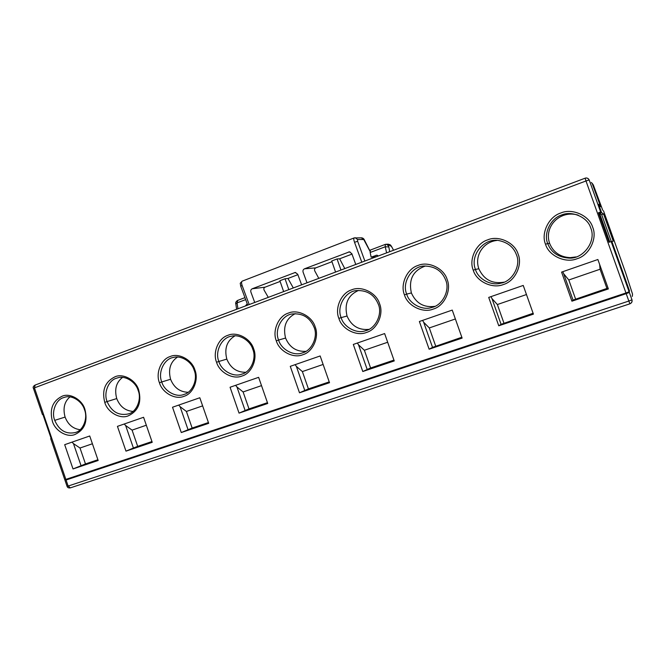 <?xml version="1.0" encoding="UTF-8"?>
<svg xmlns="http://www.w3.org/2000/svg" width="666" height="666" viewBox="0 0 666 666"><rect width="100%" height="100%" fill="white"/><g stroke="black" fill="none" stroke-linecap="round" stroke-linejoin="round"><path stroke-width="1" d="M626.198 293.656L66.067 480.011L68.14 486.055L628.837 301.057L626.198 293.656L629.337 292.449L629.195 291.167M414.127 363.486L420.338 361.422M629.919 303.813L628.837 301.057L631.976 299.833L629.337 292.441L631.976 299.833C632.409 301.673 631.726 302.997 629.919 303.804L70.338 487.87L629.919 303.813C631.601 302.955 632.284 301.631 631.976 299.833M632.317 296.437L632.542 294.156L625.624 272.794L603.488 210.789M591.316 182.451L592.632 183.974L600.774 206.76L598.959 205.311L601.589 212.679L603.579 213.977L613.269 241.134L611.838 241.383L629.561 291.042M592.407 183.483L592.632 183.974M553.396 317.124L560.231 314.843M482.076 340.867L488.586 338.703M609.79 241.974L599.591 213.395L601.689 214.66L603.579 213.977M599.591 213.395L601.589 212.679M601.689 214.66L611.263 241.483M611.838 241.383L609.015 242.241L598.484 212.729L600.64 212.054L601.531 212.637L599.533 213.361L609.756 241.983M70.846 477.788L66.067 480.011M351.989 254.104L339.643 258.799L344.788 268.589M331.959 261.721L315.809 267.865C314.527 268.523 314.202 269.588 314.835 271.062L318.798 278.371M297.877 274.683L287.978 278.455L293.298 287.962M280.12 281.443L265.043 287.179C263.828 287.82 263.536 288.853 264.186 290.276L268.281 297.369M307.009 282.8L303.097 272.161C302.689 270.612 303.155 269.497 304.504 268.806L349.392 251.856L351.806 253.613L355.777 264.46M254.737 302.464L250.882 292.033C250.491 290.526 250.94 289.435 252.223 288.769L295.221 272.477L297.702 274.209L301.615 284.832M340.959 270.038L337.079 258.949L331.71 260.997L335.572 272.061M337.079 258.949L339.643 258.799M370.354 250.075L370.138 252.497L371.162 257.151L376.773 255.203L378.38 255.96M376.24 256.76L371.162 257.151M245.363 305.994L247.228 303.838M287.462 405.669L293.115 403.779M349.334 385.065L355.253 383.092M117.582 462.229L122.544 460.581M171.761 444.189L176.931 442.465M228.33 425.349L233.741 423.551M288.819 289.643L285.04 278.771L279.87 280.736L283.641 291.591M287.978 278.455L285.04 278.771M42.89 414.443L42.433 414.552L42.865 414.36L51.149 438.486L50.699 438.644L64.802 479.745L625.957 292.965L585.988 180.969L34.441 387.862L65.876 479.445M611.796 241.392L629.312 290.451L629.095 291.758L625.957 292.965M561.58 272.111L597.877 259.507L608.366 288.936L571.919 301.19L561.58 272.111M545.529 244.255C540.759 233.25 548.826 216.583 560.797 213.003C572.227 207.934 589.393 215.543 592.715 227.322C597.602 238.545 589.135 255.386 577.081 258.733C565.542 263.586 548.776 255.802 545.529 244.255L547.652 243.54M52.373 421.145C49.384 409.332 52.589 401.04 61.996 396.287C69.755 392.524 82.343 399.692 84.94 409.465C87.92 421.478 84.649 429.795 75.108 434.423C67.274 438.037 54.92 430.76 52.373 421.145M104.753 402.364C101.707 390.284 105.095 381.776 114.91 376.839C123.019 372.935 136.089 380.178 138.736 390.168C141.775 402.447 138.32 410.98 128.355 415.792C120.171 419.538 107.351 412.179 104.753 402.364L107.059 401.581M125.982 451.14L117.441 426.365L143.581 417.282L152.223 442.316L125.982 451.14L133.408 448.035L125.649 425.532L124.192 424.017M64.685 444.68L89.727 435.989L98.16 460.497L73.019 468.947L64.685 444.68M172.519 407.234L199.817 397.752L208.691 423.326L181.277 432.542L172.519 407.234M159.432 382.75C155.453 373.127 161.13 359.14 170.171 356.535C178.746 352.63 192.049 359.806 194.93 370.013C198.984 379.795 193.048 393.897 183.949 396.328C175.3 400.066 162.254 392.782 159.432 382.75L161.721 381.968M216.558 362.254C212.471 352.431 218.473 338.062 227.922 335.314C236.888 331.252 250.732 338.503 253.688 348.942C257.85 358.932 251.573 373.426 242.066 375.99C233.008 379.886 219.447 372.51 216.558 362.254L218.831 361.488M230.07 387.246L258.624 377.331L267.724 403.479L239.052 413.12L230.07 387.246M276.307 340.825C272.103 330.786 278.463 316 288.336 313.112C297.735 308.874 312.154 316.2 315.176 326.881C319.472 337.104 312.812 352.014 302.872 354.712C293.39 358.774 279.262 351.315 276.307 340.825L278.563 340.06M290.268 366.342L320.155 355.96L329.512 382.7L299.5 392.79L290.268 366.342M338.869 318.381C334.532 308.117 341.267 292.907 351.615 289.86C361.471 285.439 376.506 292.84 379.595 303.771C384.024 314.227 376.973 329.578 366.55 332.417C356.61 336.663 341.891 329.121 338.869 318.381L341.1 317.632M353.305 344.447L384.623 333.566L394.239 360.939L362.787 371.511L353.305 344.447M447.161 279.537C443.997 268.331 428.305 260.856 417.965 265.484C407.117 268.689 399.966 284.365 404.445 294.863C407.534 305.861 422.885 313.478 433.325 309.049C444.247 306.052 451.739 290.234 447.161 279.537M452.239 310.09L419.38 321.503L429.129 349.2L462.129 338.103L452.239 310.09M488.719 297.419L523.235 285.431L533.416 314.136L498.759 325.791L488.719 297.419M473.243 270.18C468.631 259.432 476.215 243.281 487.604 239.893C498.468 235.056 514.876 242.599 518.115 254.087C522.843 265.035 514.885 281.352 503.413 284.515C492.449 289.152 476.415 281.452 473.243 270.18L475.416 269.455M599.775 205.96L600.316 205.736L598.559 204.304L601.531 212.637M598.484 212.729L599.533 213.361M599.658 264.51L600.083 269.231L568.806 279.978L563.677 273.759L573.043 300.091L571.919 301.19M563.677 273.759L562.778 271.695M547.693 243.531C543.381 233.566 550.557 218.465 561.405 215.076C571.628 210.414 587.279 216.933 590.6 227.605L590.775 228.072C596.594 241.433 582.892 259.54 568.714 258.075C558.125 257.218 551.123 252.372 547.693 243.531L549.617 243.381C553.296 252.322 560.156 257.076 570.196 257.634L576.007 256.918M54.729 420.346C51.174 411.996 55.927 399.625 63.528 397.635L64.802 397.236C71.978 394.738 82.226 401.415 84.482 409.673C88.095 418.148 83.15 430.619 75.508 432.467L75.283 432.55C65.976 434.482 59.124 430.419 54.729 420.346L65.093 417.082C68.015 424.583 73.035 428.787 80.161 429.712M107.101 401.565C103.446 393.048 108.466 380.344 116.392 378.255L117.899 377.788C125.391 375.308 135.856 382.076 138.145 390.426C141.866 399.076 136.638 411.871 128.663 413.827L128.396 413.919C118.706 415.942 111.605 411.821 107.101 401.565L116.733 398.576C119.888 406.51 125.308 410.797 132.992 411.413M92.407 443.764L80.012 448.018L85.481 463.936L73.019 468.947M81.044 465.651L73.468 443.614L71.961 442.157M202.631 405.869L186.397 411.446L192.141 428.038L181.277 432.542M188.037 429.645L180.086 406.668L178.688 405.095M161.763 381.959C157.601 372.411 164.385 358.549 173.41 357.467C181.227 355.045 191.875 361.904 194.197 370.321C198.102 379.312 192.291 392.615 183.849 394.463C176.015 397.802 164.152 390.967 161.763 381.959L170.588 379.27C174.009 387.662 179.853 392.008 188.128 392.291M218.873 361.471C214.527 351.548 221.961 337.171 231.543 336.213C239.702 333.907 250.449 340.859 252.789 349.309C256.826 358.516 250.624 372.227 241.783 374.142C233.583 377.572 221.312 370.654 218.873 361.471L226.815 359.107C230.511 367.982 236.813 372.369 245.712 372.277M261.505 385.622L243.107 391.949L249.001 408.899L239.052 413.12M245.096 410.447L236.938 386.971L235.597 385.323M278.604 340.051C274.034 329.653 282.292 314.668 292.549 313.936C302.805 313.153 309.99 317.615 314.102 327.314C318.29 336.771 311.638 350.924 302.356 352.897C293.764 356.41 281.085 349.392 278.604 340.051L285.564 338.045C289.577 347.411 296.353 351.831 305.902 351.323M323.127 364.444L302.372 371.578L308.425 388.894L299.5 392.79M304.737 390.376L296.362 366.383L295.096 364.66M341.142 317.615C336.288 306.576 345.671 290.851 356.834 290.576C367.224 290.201 374.392 294.772 378.338 304.279C382.692 314.019 375.507 328.663 365.726 330.661C356.71 334.224 343.664 327.106 341.142 317.615L347.028 316.017C351.357 325.874 358.649 330.328 368.889 329.37M387.679 342.249L364.377 350.258L370.587 367.973L362.787 371.511M367.149 369.38L358.541 344.838L357.351 343.04M406.685 294.106C401.44 282.034 412.595 265.334 425.141 266.05C435.281 266.475 442.141 271.162 445.696 280.111C450.266 290.226 442.366 305.453 432.001 307.401C422.535 310.914 409.24 303.679 406.685 294.106L411.372 292.948C416.059 303.313 423.876 307.784 434.84 306.343M455.377 318.972L429.304 327.938L423.676 322.269L432.525 347.377L429.129 349.2M423.676 322.269L422.577 320.388M526.465 294.538L497.369 304.537L491.974 298.601L501.073 324.309L498.759 325.791M491.974 298.601L490.967 296.636M475.449 269.439C469.563 255.145 484.49 236.855 499.725 240.751C508.2 242.765 513.769 247.436 516.425 254.745C521.32 265.459 512.229 281.51 501.023 283.125C491.092 286.263 478.013 278.887 475.449 269.439L478.829 268.764C483.849 279.612 492.207 284.091 503.896 282.193M420.845 361.255L420.371 361.53M293.873 403.529L293.148 403.879M355.894 382.883L355.286 383.191M123.585 460.231L122.569 460.672M177.889 442.149L176.965 442.557M234.599 423.268L233.774 423.651M432.525 347.377L461.829 337.262M429.304 327.938L435.681 346.062M370.587 367.973L393.947 360.106M364.377 350.258L358.541 344.838M308.425 388.894L329.229 381.893M302.372 371.578L296.362 366.383M249.001 408.899L267.449 402.689M243.107 391.949L236.938 386.971M192.141 428.038L208.425 422.56M186.397 411.446L180.086 406.668M146.32 425.224L132.084 430.119L137.687 446.362L151.965 441.558M137.687 446.362L133.408 448.035M132.084 430.119L125.649 425.532M85.481 463.936L97.91 459.756M80.012 448.018L73.468 443.614M501.073 324.309L533.108 313.27M497.369 304.537L503.929 323.093M573.043 300.091L606.926 288.428L600.083 269.231M568.806 279.978L575.566 298.984M608.1 288.187L606.926 288.428M425.324 266.042C413.103 270.479 408.449 279.445 411.372 292.948M358.499 290.426C348.01 295.188 344.189 303.713 347.028 316.017M295.205 313.661C286.039 318.539 282.825 326.673 285.564 338.045M234.965 335.855C226.89 340.759 224.167 348.509 226.815 359.107M177.489 357.076C170.346 361.963 168.04 369.355 170.588 379.27M122.544 377.406C116.225 382.242 114.286 389.294 116.733 398.576M69.955 396.903C64.377 401.656 62.754 408.383 65.093 417.082M496.819 240.459C483.549 241.883 474.175 255.386 478.829 268.764M578.163 215.143C559.956 209.582 543.722 226.69 549.617 243.381M70.313 487.878C68.573 488.128 67.491 487.62 67.066 486.347L68.14 486.055L70.33 487.87M602.713 210.215L593.206 184.632M361.796 262.196L354.528 242.316C353.704 239.885 353.563 238.428 354.104 237.945L355.328 237.762L357.517 239.502L357.634 241.259L364.868 261.039M242.349 281.11L242.174 281.16C241.383 281.726 241.375 283.183 242.141 285.523L249.176 304.562M315.809 267.865L304.504 268.806M350.066 251.956L348.493 252.023M373.326 257.859L372.902 257.018M369.955 251.199L363.761 239.527L357.517 239.502M357.634 241.259L354.528 242.316M363.761 239.527L361.255 237.829M386.613 252.864L385.231 246.786L370.138 252.497M393.539 250.258C390.06 243.273 390.334 245.138 388.22 244.164L385.298 244.389L386.338 244.214L388.644 245.937L389.685 251.706M388.586 246.903L385.231 246.786L385.298 244.389L370.254 250.1M377.272 255.261L375.915 255.353M387.812 244.172L390.451 245.871C391.275 246.045 392.282 247.519 393.473 250.283M237.945 308.783L237.079 302.872L235.847 304.096M245.671 299.617L237.079 302.872L237.779 300.374M252.223 288.769L265.043 287.179M295.746 272.511L294.497 272.627M247.702 305.111L240.701 286.155L242.141 285.523M611.155 241.508L629.095 291.758L611.155 241.508M600.64 212.054L589.202 179.995L585.988 180.969L585.089 178.205C587.004 177.705 588.369 178.305 589.202 179.995L600.64 212.054M35.14 385.081L34.441 387.862L33.433 388.32L42.433 414.552M600.316 205.736L592.191 183.458M404.445 294.863L406.643 294.122M65.002 480.311L67.066 486.347M369.955 250.974L364.46 240.126C363.944 238.794 363.003 238.028 361.63 237.829L354.104 237.945L242.174 281.16C239.194 284.499 240.434 282.126 240.692 286.155M373.01 257.009L373.418 257.825M235.847 304.087L236.613 309.282M244.938 297.644L237.637 300.416C235.947 301.507 235.356 302.714 235.839 304.037M33.433 388.32C32.742 387.321 33.275 386.247 35.015 385.115L585.089 178.205C586.671 177.589 588.045 178.188 589.194 179.995M366.941 330.244L365.726 330.661M303.238 352.589L302.356 352.897M242.466 373.909L241.783 374.142M184.399 394.272L183.849 394.463M128.846 413.761L128.396 413.919M503.887 282.151L501.015 283.125M570.204 257.617L568.714 258.075"/></g></svg>
